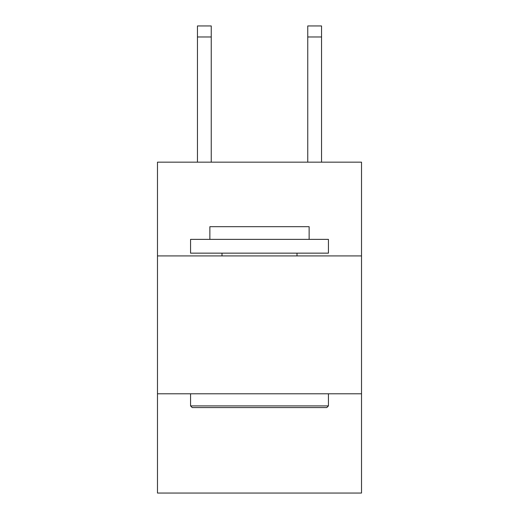 <?xml version="1.0" encoding="UTF-8"?>
<svg xmlns="http://www.w3.org/2000/svg" width="519" height="519" viewBox="0 0 519 519"><rect width="100%" height="100%" fill="white"/><g stroke="black" fill="none" stroke-linecap="round" stroke-linejoin="round"><path stroke-width="0.78" d="M361.522 255.912L361.522 162.162L157.478 162.162L157.478 255.912L361.522 255.912L361.522 493.05L157.478 493.05L157.478 255.912M361.522 393.785L157.478 393.785M192.218 407.571L190.564 405.916L328.436 405.916L326.782 407.571L192.218 407.571M328.436 239.369L328.436 253.155L190.564 253.155L190.564 239.369L328.436 239.369M209.864 239.369L209.864 226.686L309.136 226.686L309.136 239.369M328.436 393.785L328.436 405.916M190.564 393.785L190.564 405.916M296.998 253.155L296.998 255.912M222.002 253.155L222.002 255.912M211.246 162.162L211.246 36.979L197.46 36.979L197.46 25.95L211.246 25.95L211.246 36.979M197.46 162.162L197.46 36.979M321.54 162.162L321.54 25.95L307.754 25.95L307.754 162.162M307.754 36.979L321.54 36.979"/></g></svg>
